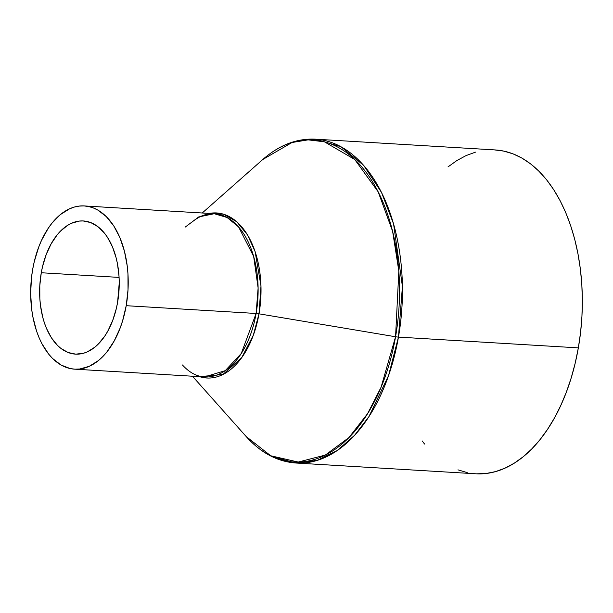 <?xml version="1.0" encoding="UTF-8"?>
<svg xmlns="http://www.w3.org/2000/svg" width="613" height="613" viewBox="0 0 613 613"><rect width="100%" height="100%" fill="white"/><g stroke="black" fill="none" stroke-linecap="round" stroke-linejoin="round"><path stroke-width="0.92" d="M41.278 272.747A66.702 39.676 93.4 0 1 83.422 220.964A66.702 39.676 93.4 0 1 117.596 302.355L116.301 308.653L112.662 320.576L107.742 331.227L104.869 335.947L98.402 343.954L94.877 347.157L87.429 351.816L83.567 353.234L75.759 354.153L68.104 352.506L60.871 348.376L57.515 345.418L51.454 337.863L46.465 328.369L44.443 323.013L42.749 317.312L40.443 305.113L39.845 298.73L39.799 285.704L41.278 272.747L42.573 266.448L46.213 254.525L51.132 243.874L57.132 234.894L60.472 231.147L67.668 225.316L71.453 223.278L79.207 221.086L83.115 220.948L90.778 222.588L98.003 226.726L104.517 233.201L107.421 237.239L112.409 246.725L116.125 257.782L117.466 263.774L119.029 276.371L119.244 282.861L117.596 302.355A66.702 39.676 93.4 0 1 75.453 354.13A66.702 39.676 93.4 0 1 41.278 272.747L119.091 277.405L41.278 272.747M126.209 305.695A81.759 48.634 93.4 0 1 74.548 369.156A81.759 48.634 93.4 0 1 32.673 269.406A81.759 48.634 93.4 0 1 84.326 205.937A81.759 48.634 93.4 0 1 126.209 305.695L256.111 313.473L126.209 305.695L128.017 289.819L127.964 273.85L127.236 266.019L124.408 251.069L119.849 237.515L113.742 225.883L106.31 216.627L97.85 210.09L93.337 207.93L88.686 206.535L83.943 205.922L79.161 206.091L74.38 207.048L69.644 208.78L60.511 214.489L52.105 223.009L48.274 228.228L41.546 240.311L38.719 247.07L34.259 261.69L32.673 269.406L31.531 277.291L30.65 293.298L31.638 309.075L32.834 316.699L36.542 331.02L39.025 337.587L41.899 343.671L48.703 354.161L52.565 358.475L61.024 365.011L70.196 368.566L74.932 369.179L79.713 369.011L89.23 366.321L98.364 360.613L102.685 356.682L106.777 352.084L114.133 341.089L120.156 328.032L122.592 320.883L126.209 305.695M74.548 369.156L204.458 376.941A81.759 48.634 -86.6 0 0 256.111 313.473L258.119 287.964L253.659 256.433L238.61 226.956L227.139 217.523L214.236 213.715L198.689 216.956L185.264 227.063M209.309 213.424L223.469 214.167L236.741 221.745L247.56 234.978L255.108 251.583L260.985 285.964L259 313.818A5.188 0.782 9.9 0 0 256.111 313.473A5.188 0.782 -170.1 0 1 259 313.818A82.671 49.178 93.4 0 1 199.539 376.643L222.902 374.512L241.729 357.609L253.345 335.173L259 313.818L395.561 336.759L259 313.818A82.671 49.178 93.4 0 0 209.309 213.424M272.961 456.815L295.964 463.022C277.36 461.666 260.77 452.838 246.181 436.548A161.296 95.942 -86.6 0 0 395.561 336.759L381.087 387.224L367.57 413.668L348.904 437.59L325.288 455.091L298.255 462.049L270.747 455.781L246.181 436.548L192.451 376.221M295.964 463.022L317.319 460.34L337.227 450.524L354.613 435.276L368.949 416.579L388.55 375.623L398.45 337.104A5.188 0.782 -170.1 0 1 395.561 336.759A5.188 0.782 9.9 0 0 398.45 337.104A162.215 96.486 93.4 0 1 295.964 463.022L475.857 473.788A162.215 96.486 -86.6 0 0 578.343 347.87L398.45 337.104L578.343 347.87L575.193 363.18L571.178 377.999L566.343 392.182L560.726 405.584L554.39 418.089L547.386 429.567L539.785 439.919L531.67 449.03L523.104 456.823L514.177 463.221L504.974 468.163L495.588 471.596L486.101 473.489L476.608 473.826M467.206 472.608L457.98 469.842M424.564 444.034L422.165 440.931M447.996 166.905L456.923 160.506L466.125 155.572L475.512 152.139M494.484 149.901L503.894 151.12L513.119 153.894L522.084 158.177L530.689 163.947L538.873 171.142L546.535 179.693L553.608 189.517L560.029 200.52L565.73 212.588L570.657 225.622L574.772 239.476L578.021 254.035L580.381 269.153L581.829 284.677L582.35 300.462L581.936 316.362L580.595 332.215L578.343 347.87A162.215 96.486 -86.6 0 0 495.243 149.94L315.35 139.174A162.215 96.486 93.4 0 1 398.45 337.104L402.427 286.486L393.577 223.921L381.531 192.474L363.724 165.433L340.966 146.722L315.35 139.174C296.723 138.293 279.199 145.074 262.77 159.51L292.003 142.515L308.117 139.856L324.423 141.81L354.758 159.518L378.183 191.846L392.619 231.369L398.841 271.099L395.561 336.759A161.296 95.942 -86.6 0 0 366.222 172.483A161.296 95.942 -86.6 0 0 262.77 159.51L202.229 213.002M182.436 364.973C189.333 372.52 196.673 376.512 204.458 376.941L225.262 370.643L241.246 353.532L256.111 313.473A81.759 48.634 -86.6 0 0 214.236 213.715C206.451 213.217 198.689 216.297 190.942 222.971M84.326 205.937L214.236 213.715"/></g></svg>
